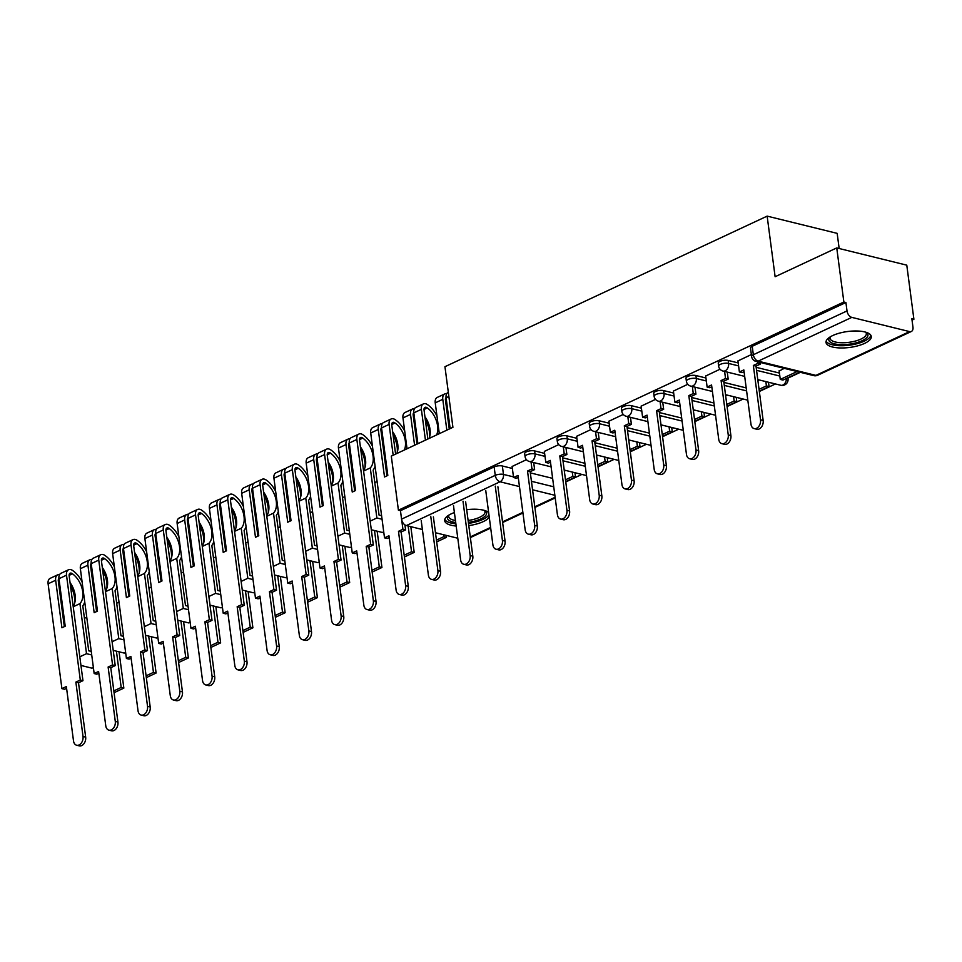 <?xml version="1.0" encoding="UTF-8"?>
<svg xmlns="http://www.w3.org/2000/svg" width="962" height="962" viewBox="0 0 962 962"><rect width="100%" height="100%" fill="white"/><g stroke="black" fill="none" stroke-linecap="round" stroke-linejoin="round"><path stroke-width="1.44" d="M544.624 453.379L534.619 450.913A5.856 2.056 172.5 0 0 526.406 451.839A5.856 2.056 172.5 0 0 524.675 453.607L525.072 456.601A5.856 2.056 -7.5 0 1 526.791 454.834A5.856 2.056 -7.5 0 1 535.016 453.908L545.021 456.373M576.887 438.299L566.883 435.834A5.856 2.056 172.5 0 0 558.657 436.76A5.856 2.056 172.5 0 0 556.938 438.528L557.335 441.522A5.856 2.056 -7.5 0 1 559.054 439.754A5.856 2.056 -7.5 0 1 567.279 438.828L577.284 441.293M609.15 423.22L599.146 420.755A5.856 2.056 172.5 0 0 590.921 421.681A5.856 2.056 172.5 0 0 589.201 423.46L589.598 426.443A5.856 2.056 -7.5 0 1 591.317 424.675A5.856 2.056 -7.5 0 1 599.53 423.749L609.535 426.214M641.413 408.141L631.409 405.675A5.856 2.056 172.5 0 0 623.184 406.613A5.856 2.056 172.5 0 0 621.464 408.381L621.861 411.363A5.856 2.056 -7.5 0 1 623.58 409.596A5.856 2.056 -7.5 0 1 631.793 408.67L641.798 411.135M673.665 393.061L663.66 390.596A5.856 2.056 172.5 0 0 655.447 391.534A5.856 2.056 172.5 0 0 653.727 393.302L654.112 396.284A5.856 2.056 -7.5 0 1 655.843 394.516A5.856 2.056 -7.5 0 1 664.057 393.59L674.061 396.055M705.928 377.982L695.923 375.529A5.856 2.056 172.5 0 0 687.71 376.455A5.856 2.056 172.5 0 0 685.978 378.222L686.375 381.217A5.856 2.056 -7.5 0 1 688.095 379.437A5.856 2.056 -7.5 0 1 696.32 378.511L706.324 380.976M738.191 362.914L728.186 360.449A5.856 2.056 172.5 0 0 719.973 361.375A5.856 2.056 172.5 0 0 718.241 363.143L718.638 366.137A5.856 2.056 -7.5 0 1 720.358 364.357A5.856 2.056 -7.5 0 1 728.583 363.432L738.588 365.897M864.585 343.398A22.835 8.021 172.5 0 0 871.295 336.496A22.835 8.021 172.5 0 0 856.914 330.988A22.835 8.021 172.5 0 0 832.731 335.546A22.835 8.021 172.5 0 0 826.009 342.448A22.835 8.021 172.5 0 0 840.403 347.955A22.835 8.021 172.5 0 0 864.585 343.398M468.783 525.601A22.835 8.021 172.5 0 0 483.237 521.62A22.835 8.021 172.5 0 0 489.249 517.207M488.636 512.505A22.835 8.021 172.5 0 0 466.69 509.692M454.401 512.542A22.835 8.021 172.5 0 0 451.382 513.78A22.835 8.021 172.5 0 0 444.672 520.683A22.835 8.021 172.5 0 0 456.168 526.034M565.776 481.962L581.89 474.422M598.039 466.883L614.141 459.343M630.29 451.803L646.404 444.276M662.553 436.724L678.667 429.196M694.817 421.645L710.93 414.117M727.08 406.565L743.193 399.038M759.343 391.486L775.456 383.958M787.938 378.126L800.348 372.33M912.036 320.118L913.9 319.252L911.856 318.747L912.962 327.176A5.856 3.668 64.9 0 1 911.363 331.469A5.856 3.668 64.9 0 1 909.595 331.601L851.815 317.376L758.14 361.159L815.92 375.384L909.595 331.601M839.165 248.521L837.168 233.357L767.147 216.125L775.119 276.731L836.748 247.919L843.866 302.008L398.412 510.197L391.293 456.12L452.922 427.308L444.949 366.702L767.147 216.125M836.748 247.919L906.781 265.163L913.9 319.252M422.378 529.509L406.361 525.565A5.856 3.668 -115.1 0 1 401.563 519.131L400.457 510.702L494.143 466.919A5.856 2.056 -7.5 0 1 502.356 465.993L512.361 468.458M530.327 472.883L552.633 478.367M457.78 538.227L435.473 532.732M400.457 510.702L398.412 510.197M845.911 302.513L752.224 346.296A5.856 2.056 172.5 0 0 750.504 348.064L751.611 356.493A5.856 2.056 -7.5 0 1 753.342 354.725L847.017 310.93L845.911 302.513L843.866 302.008M847.017 310.93A5.856 3.668 64.9 0 0 851.815 317.376M751.358 354.569L737.926 360.93M784.21 368.35L779.172 371.079M720.033 369.216L705.675 376.01M687.77 384.295L673.412 391.077M655.507 399.374L641.149 406.156M623.244 414.442L608.886 421.236M590.981 429.521L576.623 436.315M558.718 444.6L544.36 451.394M562.59 457.804L584.896 463.287M594.853 442.724L617.159 448.22M627.116 427.645L649.422 433.14M659.379 412.566L681.685 418.061M691.642 397.486L713.936 402.982M723.905 382.407L746.199 387.902M756.156 367.328L779.436 373.064M526.454 459.68L512.097 466.474M759.319 379.99L757.912 380.651M727.056 395.069L725.649 395.719M694.804 410.149L693.386 410.798M662.541 425.216L661.134 425.877M630.278 440.295L628.871 440.957M598.015 455.375L596.608 456.036M565.752 470.454L564.345 471.115M760.509 419.829L763.155 420.478A6.734 4.69 103.8 0 1 756.793 429.244L754.136 428.583A6.734 4.69 -76.2 0 0 760.509 419.829L753.342 365.464L757.791 363.395L760.449 364.045L760.233 362.446M737.926 360.846L739.393 371.993L743.83 369.913L750.985 424.266A6.734 4.69 -76.2 0 0 754.136 428.583M739.393 371.993L742.039 372.643L744.071 371.705M757.587 361.796L757.791 363.395M779.124 370.731L780.278 379.425L782.924 380.086L799.807 372.198M780.278 379.425L797.149 371.536M763.155 420.478L756 366.125L760.449 364.045M756 366.125L753.342 365.464M866.209 332.335A19.769 6.95 -7.5 0 1 867.351 333.345A19.769 6.95 -7.5 0 1 853.33 343.494A19.769 6.95 -7.5 0 1 829.388 341.245A19.769 6.95 -7.5 0 1 829.845 337.121M830.326 336.82A18.302 6.433 172.5 0 0 830.05 338.323A18.302 6.433 172.5 0 0 830.615 339.598A18.302 6.433 172.5 0 0 850.913 342.027A18.302 6.433 172.5 0 0 866.329 333.549A18.302 6.433 172.5 0 0 865.764 332.275A18.302 6.433 172.5 0 0 865.68 332.167M826.142 341.137A22.691 7.973 172.5 0 0 826.574 341.835A22.691 7.973 172.5 0 0 850.48 345.057A22.691 7.973 172.5 0 0 870.838 335.257M484.86 510.569A19.769 6.95 -7.5 0 1 486.002 511.58A19.769 6.95 -7.5 0 1 468.35 522.354M455.711 522.546A19.769 6.95 -7.5 0 1 448.039 519.48A19.769 6.95 -7.5 0 1 448.508 515.355M448.977 515.055A18.302 6.433 172.5 0 0 448.701 516.558A18.302 6.433 172.5 0 0 449.266 517.833A18.302 6.433 172.5 0 0 455.447 520.526M468.109 520.49A18.302 6.433 172.5 0 0 484.992 511.784A18.302 6.433 172.5 0 0 484.415 510.509A18.302 6.433 172.5 0 0 484.331 510.401M444.793 519.372A22.691 7.973 172.5 0 0 445.238 520.069A22.691 7.973 172.5 0 0 455.88 523.797M468.482 523.376A22.691 7.973 172.5 0 0 488.949 514.85M728.246 434.908L730.892 435.558A6.734 4.69 103.8 0 1 724.53 444.324L721.873 443.662A6.734 4.69 -76.2 0 0 728.246 434.908L721.091 380.543L725.528 378.475L728.186 379.124L727.26 372.09M705.663 375.926L707.13 387.073L711.567 384.992L718.734 439.345A6.734 4.69 -76.2 0 0 721.873 443.662M707.13 387.073L709.776 387.722L711.808 386.772M724.602 371.44L725.528 378.475M759.295 391.125L769.071 386.556L768.506 382.251M759.054 389.345L766.413 385.906L769.071 386.556M765.848 381.589L766.413 385.906M730.892 435.558L723.737 381.205L728.186 379.124M723.737 381.205L721.091 380.543M695.983 449.975L698.64 450.637A6.734 4.69 103.8 0 1 692.267 459.403L689.61 458.742A6.734 4.69 -76.2 0 0 695.983 449.975L688.828 395.622L693.265 393.542L695.923 394.204L694.997 387.169M673.4 391.005L674.867 402.152L679.316 400.072L686.471 454.425A6.734 4.69 -76.2 0 0 689.61 458.742M674.867 402.152L677.525 402.801L679.545 401.851M692.351 386.52L693.265 393.542M727.031 406.204L736.808 401.635L736.243 397.33M726.803 404.425L734.15 400.986L736.808 401.635M733.585 396.669L734.15 400.986M698.64 450.637L691.474 396.284L695.923 394.204M691.474 396.284L688.828 395.622M663.72 465.055L666.377 465.716A6.734 4.69 103.8 0 1 660.004 474.47L657.359 473.821A6.734 4.69 -76.2 0 0 663.72 465.055L656.565 410.702L661.014 408.622L663.66 409.283L662.734 402.248M641.137 406.084L642.604 417.231L647.053 415.151L654.208 469.504A6.734 4.69 -76.2 0 0 657.359 473.821M642.604 417.231L645.261 417.881L647.282 416.931M660.088 401.599L661.014 408.622M694.768 421.284L704.545 416.714L703.98 412.409M694.54 419.504L701.899 416.065L704.545 416.714M701.322 411.748L701.899 416.065M666.377 465.716L659.223 411.351L663.66 409.283M659.223 411.351L656.565 410.702M631.457 480.134L634.114 480.796A6.734 4.69 103.8 0 1 627.741 489.55L625.096 488.9A6.734 4.69 -76.2 0 0 631.457 480.134L624.302 425.781L628.751 423.701L631.409 424.362L630.483 417.328M608.874 421.164L610.341 432.311L614.79 430.23L621.945 484.583A6.734 4.69 -76.2 0 0 625.096 488.9M610.341 432.311L612.998 432.96L615.019 432.01M627.825 416.678L628.751 423.701M662.505 436.363L672.294 431.794L671.716 427.477M662.277 434.583L669.636 431.144L672.294 431.794M669.071 426.827L669.636 431.144M634.114 480.796L626.959 426.431L631.409 424.362M626.959 426.431L624.302 425.781M599.194 495.214L601.851 495.875A6.734 4.69 103.8 0 1 595.49 504.629L592.832 503.98A6.734 4.69 -76.2 0 0 599.194 495.214L592.039 440.861L596.488 438.78L599.146 439.43L598.22 432.407M576.611 436.243L578.078 447.378L582.527 445.31L589.682 499.663A6.734 4.69 -76.2 0 0 592.832 503.98M578.078 447.378L580.735 448.039L582.768 447.089M595.562 431.746L596.488 438.78M630.254 451.443L640.031 446.873L639.453 442.556M630.014 449.663L637.373 446.224L640.031 446.873M636.808 441.907L637.373 446.224M601.851 495.875L594.696 441.51L599.146 439.43M594.696 441.51L592.039 440.861M566.931 510.293L569.588 510.942A6.734 4.69 103.8 0 1 563.227 519.708L560.569 519.059A6.734 4.69 -76.2 0 0 566.931 510.293L559.776 455.94L564.225 453.86L566.883 454.509L565.957 447.486M544.348 451.322L545.815 462.457L550.264 460.389L557.419 514.742A6.734 4.69 -76.2 0 0 560.569 519.059M545.815 462.457L548.472 463.119L550.505 462.169M563.299 446.825L564.225 453.86M597.991 466.522L607.768 461.952L607.202 457.635M597.751 464.73L605.11 461.291L607.768 461.952M604.545 456.986L605.11 461.291M569.588 510.942L562.433 456.589L566.883 454.509M562.433 456.589L559.776 455.94M534.68 525.372L537.325 526.022A6.734 4.69 103.8 0 1 530.964 534.788L528.306 534.138A6.734 4.69 -76.2 0 0 534.68 525.372L527.513 471.019L531.962 468.939L534.619 469.588L533.694 462.566M512.097 466.402L513.564 477.537L518.001 475.456L525.168 529.822A6.734 4.69 -76.2 0 0 528.306 534.138M513.564 477.537L516.209 478.198L518.241 477.248M531.036 461.904L531.962 468.939M565.728 481.601L575.504 477.032L574.939 472.715M565.488 479.81L572.847 476.37L575.504 477.032M572.282 472.065L572.847 476.37M537.325 526.022L530.17 471.669L534.619 469.588M530.17 471.669L527.513 471.019M502.417 540.452L505.062 541.101A6.734 4.69 103.8 0 1 498.701 549.867L496.043 549.218A6.734 4.69 -76.2 0 0 502.417 540.452L495.262 486.099M485.75 490.536L492.905 544.901A6.734 4.69 -76.2 0 0 496.043 549.218M505.062 541.101L497.907 486.748M446.32 406.698A18.446 11.556 -115.1 0 1 447.498 408.477M470.153 555.531L472.811 556.18A6.734 4.69 103.8 0 1 466.438 564.947L463.78 564.285A6.734 4.69 -76.2 0 0 470.153 555.531L462.999 501.166M453.487 505.615L460.642 559.968A6.734 4.69 -76.2 0 0 463.78 564.285M446.717 393.674A7.395 4.63 64.9 0 0 444.805 393.903A7.395 4.63 64.9 0 0 442.785 399.326L446.837 430.158M444.805 393.903L437.265 397.426A7.395 4.63 64.9 0 0 435.233 402.862L439.297 433.682M450.156 428.607L446.091 397.787A7.395 4.63 -115.1 0 1 448.112 392.352L448.304 392.268M449.266 429.028L445.442 399.988A3.583 2.249 -115.1 0 1 446.067 397.583M472.811 556.18L465.656 501.827M414.057 421.777A18.446 11.556 -115.1 0 1 415.235 423.545M429.509 437.313A22.258 13.937 64.9 0 0 429.377 431.601A22.258 13.937 64.9 0 0 425.288 419.552M427.862 439.033L424.038 409.98A3.583 2.249 -115.1 0 1 425.012 407.347A3.583 2.249 -115.1 0 1 427.044 407.732L427.332 407.936A18.446 11.556 -115.1 0 1 437.578 425.877A18.446 11.556 -115.1 0 1 436.64 434.92M429.088 438.456A18.446 11.556 64.9 0 0 430.038 429.413A18.446 11.556 64.9 0 0 424.915 416.702M437.89 570.61L440.548 571.26A6.734 4.69 103.8 0 1 434.175 580.026L431.529 579.365A6.734 4.69 -76.2 0 0 437.89 570.61L430.735 516.245M421.224 520.695L428.379 575.048A6.734 4.69 -76.2 0 0 431.529 579.365M414.454 408.742A7.395 4.63 64.9 0 0 412.542 408.982A7.395 4.63 64.9 0 0 410.521 414.406L414.586 445.238M412.542 408.982L405.002 412.506A7.395 4.63 64.9 0 0 402.97 417.929L407.034 448.761M436.964 416.029A22.258 13.937 64.9 0 0 427.874 404.894L427.585 404.677A7.395 4.63 64.9 0 0 423.4 403.908A7.395 4.63 64.9 0 0 421.38 409.331L425.432 440.163M447.607 416.486A22.258 13.937 -115.1 0 1 448.376 416.089L448.496 416.029M449.615 424.531A22.258 13.937 64.9 0 0 449.819 428.763M417.893 443.686L413.828 412.854A7.395 4.63 -115.1 0 1 415.861 407.431L423.4 403.908M417.003 444.107L413.179 415.055A3.583 2.249 -115.1 0 1 413.804 412.662M440.548 571.26L433.393 516.907M381.794 436.856A18.446 11.556 -115.1 0 1 382.972 438.624M397.258 452.393A22.258 13.937 64.9 0 0 397.114 446.681A22.258 13.937 64.9 0 0 393.037 434.632M395.598 454.112L391.774 425.06A3.583 2.249 -115.1 0 1 392.749 422.426A3.583 2.249 -115.1 0 1 394.781 422.811L395.069 423.015A18.446 11.556 -115.1 0 1 405.327 440.957A18.446 11.556 -115.1 0 1 404.377 450M396.825 453.535A18.446 11.556 64.9 0 0 397.775 444.48A18.446 11.556 64.9 0 0 392.652 431.782M405.627 585.69L408.285 586.339A6.734 4.69 103.8 0 1 401.924 595.105L399.266 594.444A6.734 4.69 -76.2 0 0 405.627 585.69L398.472 531.325L402.922 529.244L405.579 529.906L404.918 524.891M382.191 423.821A7.395 4.63 64.9 0 0 380.291 424.062L372.739 427.585A7.395 4.63 64.9 0 0 370.707 433.008L384.511 537.854L388.961 535.774L396.116 590.127A6.734 4.69 -76.2 0 0 399.266 594.444M384.511 537.854L387.169 538.504L389.201 537.554M380.291 424.062A7.395 4.63 64.9 0 0 378.258 429.485L384.511 476.984L387.818 475.432L381.565 427.934A7.395 4.63 -115.1 0 1 383.597 422.51L391.137 418.987A7.395 4.63 64.9 0 0 389.117 424.41L393.181 455.242M404.713 431.108A22.258 13.937 64.9 0 0 395.61 419.973L395.322 419.757A7.395 4.63 64.9 0 0 391.137 418.987M415.343 431.565A22.258 13.937 -115.1 0 1 416.125 431.156L416.233 431.108M417.352 439.61A22.258 13.937 64.9 0 0 417.556 443.843M429.461 432.227A3.583 2.249 -115.1 0 1 430.182 433.742M401.659 519.696L402.922 529.244M429.966 428.944A7.395 4.63 64.9 0 0 428.643 427.849M436.676 541.907L446.464 537.337L446.2 535.377M436.447 540.127L443.807 536.688L446.464 537.337M443.542 534.728L443.807 536.688M384.98 461.063L385.87 460.642M385.69 459.223A18.446 11.556 -115.1 0 1 384.908 460.509M386.928 475.853L380.916 430.134A3.583 2.249 -115.1 0 1 381.541 427.741M408.285 586.339L401.13 531.986L405.579 529.906M401.13 531.986L398.472 531.325M349.543 451.936A18.446 11.556 -115.1 0 1 350.721 453.703M364.995 467.472A22.258 13.937 64.9 0 0 364.863 461.76A22.258 13.937 64.9 0 0 360.774 449.711M349.927 438.9A7.395 4.63 64.9 0 0 348.028 439.129L340.476 442.664A7.395 4.63 64.9 0 0 338.456 448.088L352.248 552.934L356.698 550.853L363.852 605.206A6.734 4.69 -76.2 0 0 367.003 609.523A6.734 4.69 -76.2 0 0 373.364 600.757L376.022 601.418L368.867 547.053L373.316 544.985L359.511 440.139A3.583 2.249 -115.1 0 1 360.497 437.506A3.583 2.249 -115.1 0 1 362.518 437.89L362.806 438.095A18.446 11.556 -115.1 0 1 373.064 456.036A18.446 11.556 -115.1 0 1 370.286 467.929L376.876 517.977L382.07 519.264M363.504 470.514A18.446 11.556 64.9 0 0 365.512 459.559A18.446 11.556 64.9 0 0 360.389 446.861M381.601 515.728L379.064 515.103L373.136 470.117A22.258 13.937 64.9 0 0 375.084 466.233M376.022 601.418A6.734 4.69 103.8 0 1 369.661 610.173L367.003 609.523M352.248 552.934L354.906 553.583L356.938 552.633M348.028 439.129A7.395 4.63 64.9 0 0 345.995 444.564L352.248 492.051L355.555 490.512L349.302 443.013A7.395 4.63 -115.1 0 1 351.334 437.59L358.886 434.054A7.395 4.63 64.9 0 0 356.854 439.49L370.659 544.324L373.316 544.985M372.45 446.188A22.258 13.937 64.9 0 0 363.347 435.052L363.059 434.836A7.395 4.63 64.9 0 0 358.886 434.054M383.092 446.645A22.258 13.937 -115.1 0 1 383.862 446.236L383.97 446.188M385.089 454.677A22.258 13.937 64.9 0 0 385.413 459.728M397.198 447.306A3.583 2.249 -115.1 0 1 397.919 448.821M363.576 471.055L370.286 467.929M373.364 600.757L366.209 546.404L370.659 544.324M374.783 482.611L377.104 481.529M374.915 466.738A22.258 13.937 64.9 0 0 375.408 468.674M397.715 444.023A7.395 4.63 64.9 0 0 396.38 442.929M404.425 556.986L414.201 552.416L410.81 526.659M404.184 555.206L411.544 551.767L414.201 552.416M408.153 526.01L411.544 551.767M371.308 529.749L382.359 532.467L383.718 531.83M370.166 521.115L376.876 517.977M352.729 476.13L353.619 475.721M353.427 474.29A18.446 11.556 -115.1 0 1 352.657 475.589M354.665 490.921L348.653 445.214A3.583 2.249 -115.1 0 1 349.278 442.821M368.867 547.053L366.209 546.404M317.28 467.015A18.446 11.556 -115.1 0 1 318.458 468.783M332.732 482.551A22.258 13.937 64.9 0 0 332.599 476.839A22.258 13.937 64.9 0 0 328.511 464.79M317.676 453.98A7.395 4.63 64.9 0 0 315.764 454.208L308.213 457.744A7.395 4.63 64.9 0 0 306.193 463.167L319.997 568.013L324.435 565.933L331.589 620.286A6.734 4.69 -76.2 0 0 334.74 624.603A6.734 4.69 -76.2 0 0 341.113 615.836L343.759 616.498L336.604 562.133L341.053 560.064L327.248 455.218A3.583 2.249 -115.1 0 1 328.234 452.585A3.583 2.249 -115.1 0 1 330.255 452.958L330.555 453.174A18.446 11.556 -115.1 0 1 340.801 471.115A18.446 11.556 -115.1 0 1 338.023 483.008L344.612 533.056L349.807 534.343M331.253 485.594A18.446 11.556 64.9 0 0 333.249 474.639A18.446 11.556 64.9 0 0 328.138 461.94M349.338 530.808L346.801 530.182L340.873 485.197A22.258 13.937 64.9 0 0 342.821 481.313M343.759 616.498A6.734 4.69 103.8 0 1 337.397 625.252L334.74 624.603M319.997 568.013L322.643 568.662L324.675 567.712M315.764 454.208A7.395 4.63 64.9 0 0 313.732 459.644L319.985 507.13L323.304 505.591L317.051 458.092A7.395 4.63 -115.1 0 1 319.071 452.669L326.623 449.134A7.395 4.63 64.9 0 0 324.591 454.569L338.396 559.403L341.053 560.064M340.187 461.267A22.258 13.937 64.9 0 0 331.084 450.12L330.796 449.915A7.395 4.63 64.9 0 0 326.623 449.134M350.829 461.724A22.258 13.937 -115.1 0 1 351.599 461.315L351.707 461.267M352.826 469.757A22.258 13.937 64.9 0 0 353.15 474.807M364.935 462.385A3.583 2.249 -115.1 0 1 365.656 463.9M331.325 486.135L338.023 483.008M341.113 615.836L333.946 561.483L338.396 559.403M342.52 497.691L344.841 496.596M342.652 481.818A22.258 13.937 64.9 0 0 343.145 483.754M365.452 459.102A7.395 4.63 64.9 0 0 364.117 458.008M372.162 572.065L381.938 567.496L377.152 531.192M371.921 570.286L379.281 566.846L381.938 567.496M374.507 530.531L379.281 566.846M339.045 544.829L350.096 547.546L351.455 546.909M337.915 536.195L344.612 533.056M320.466 491.209L321.356 490.8M321.164 489.369A18.446 11.556 -115.1 0 1 320.394 490.668M322.414 506L316.39 460.293A3.583 2.249 -115.1 0 1 317.027 457.9M336.604 562.133L333.946 561.483M285.017 482.094A18.446 11.556 -115.1 0 1 286.195 483.862M300.469 497.631A22.258 13.937 64.9 0 0 300.336 491.919A22.258 13.937 64.9 0 0 296.248 479.87M285.413 469.059A7.395 4.63 64.9 0 0 283.501 469.288L275.95 472.823A7.395 4.63 64.9 0 0 273.93 478.246L287.734 583.08L292.171 581.012L299.338 635.365A6.734 4.69 -76.2 0 0 302.477 639.682A6.734 4.69 -76.2 0 0 308.85 630.916L311.496 631.577L304.341 577.212L308.79 575.132L294.985 470.298A3.583 2.249 -115.1 0 1 295.971 467.664A3.583 2.249 -115.1 0 1 297.992 468.037L298.292 468.253A18.446 11.556 -115.1 0 1 308.537 486.195A18.446 11.556 -115.1 0 1 305.76 498.088L312.349 548.136L317.544 549.422M298.99 500.673A18.446 11.556 64.9 0 0 300.986 489.718A18.446 11.556 64.9 0 0 295.875 477.02M317.075 545.887L314.538 545.262L308.61 500.276A22.258 13.937 64.9 0 0 310.558 496.392M311.496 631.577A6.734 4.69 103.8 0 1 305.134 640.331L302.477 639.682M287.734 583.08L290.38 583.742L292.412 582.792M283.501 469.288A7.395 4.63 64.9 0 0 281.481 474.723L287.734 522.21L291.041 520.67L284.788 473.172A7.395 4.63 -115.1 0 1 286.808 467.748L294.36 464.213A7.395 4.63 64.9 0 0 292.34 469.648L306.132 574.482L308.79 575.132M307.924 476.346A22.258 13.937 64.9 0 0 298.833 465.199L298.533 464.995A7.395 4.63 64.9 0 0 294.36 464.213M318.566 476.803A22.258 13.937 -115.1 0 1 319.336 476.394L319.444 476.346M320.562 484.836A22.258 13.937 64.9 0 0 320.887 489.886M332.672 477.453A3.583 2.249 -115.1 0 1 333.393 478.98M299.062 501.214L305.76 498.088M308.85 630.916L301.695 576.563L306.132 574.482M310.257 512.758L312.578 511.676M310.389 496.897A22.258 13.937 64.9 0 0 310.882 498.833M333.189 474.182A7.395 4.63 64.9 0 0 331.854 473.076M339.899 587.145L349.675 582.575L344.901 546.26M339.658 585.365L347.017 581.926L349.675 582.575M342.244 545.61L347.017 581.926M306.782 559.908L317.833 562.626L319.204 561.988M305.651 551.274L312.349 548.136M288.203 506.289L289.093 505.88M288.901 504.449A18.446 11.556 -115.1 0 1 288.131 505.747M290.151 521.079L284.127 475.372A3.583 2.249 -115.1 0 1 284.764 472.967M304.341 577.212L301.695 576.563M252.753 497.174A18.446 11.556 -115.1 0 1 253.932 498.941M268.206 512.71A22.258 13.937 64.9 0 0 268.073 506.998A22.258 13.937 64.9 0 0 263.985 494.949M253.15 484.139A7.395 4.63 64.9 0 0 251.238 484.367L243.687 487.89A7.395 4.63 64.9 0 0 241.666 493.326L255.471 598.16L259.92 596.091L267.075 650.444A6.734 4.69 -76.2 0 0 270.214 654.761A6.734 4.69 -76.2 0 0 276.587 645.995L279.245 646.644L272.078 592.291L276.527 590.211L262.722 485.377A3.583 2.249 -115.1 0 1 263.708 482.744A3.583 2.249 -115.1 0 1 265.74 483.116L266.029 483.333A18.446 11.556 -115.1 0 1 276.274 501.274A18.446 11.556 -115.1 0 1 273.497 513.167L280.086 563.215L285.281 564.502M266.727 515.74A18.446 11.556 64.9 0 0 268.735 504.797A18.446 11.556 64.9 0 0 263.612 492.099M284.824 560.966L282.275 560.341L276.359 515.355A22.258 13.937 64.9 0 0 278.307 511.471M279.245 646.644A6.734 4.69 103.8 0 1 272.871 655.411L270.214 654.761M255.471 598.16L258.129 598.821L260.149 597.871M251.238 484.367A7.395 4.63 64.9 0 0 249.218 489.802L255.471 537.289L258.778 535.75L252.525 488.251A7.395 4.63 -115.1 0 1 254.545 482.816L262.097 479.292A7.395 4.63 64.9 0 0 260.077 484.728L273.869 589.562L276.527 590.211M275.661 491.414A22.258 13.937 64.9 0 0 266.57 480.278L266.27 480.074A7.395 4.63 64.9 0 0 262.097 479.292M286.303 491.883A22.258 13.937 -115.1 0 1 287.073 491.474L287.193 491.426M288.311 499.915A22.258 13.937 64.9 0 0 288.624 504.966M300.409 492.532A3.583 2.249 -115.1 0 1 301.13 494.047M266.799 516.293L273.497 513.167M276.587 645.995L269.432 591.642L273.869 589.562M277.994 527.837L280.315 526.755M278.126 511.964A22.258 13.937 64.9 0 0 278.619 513.912M300.926 489.261A7.395 4.63 64.9 0 0 299.603 488.155M307.636 602.224L317.412 597.655L312.638 561.339M307.407 600.432L314.754 596.993L317.412 597.655M309.98 560.69L314.754 596.993M274.519 574.975L285.57 577.705L286.941 577.056M273.388 566.353L280.086 563.215M255.94 521.368L256.83 520.959M256.638 519.528A18.446 11.556 -115.1 0 1 255.868 520.815M257.888 536.159L251.876 490.452A3.583 2.249 -115.1 0 1 252.501 488.047M272.078 592.291L269.432 591.642M220.49 512.241A18.446 11.556 -115.1 0 1 221.669 514.021M235.943 527.777A22.258 13.937 64.9 0 0 235.81 522.077A22.258 13.937 64.9 0 0 231.722 510.028M220.887 499.218A7.395 4.63 64.9 0 0 218.975 499.446L211.436 502.97A7.395 4.63 64.9 0 0 209.403 508.405L223.208 613.239L227.657 611.159L234.812 665.524A6.734 4.69 -76.2 0 0 237.963 669.841A6.734 4.69 -76.2 0 0 244.324 661.074L246.981 661.724L239.827 607.371L244.264 605.29L230.471 500.456A3.583 2.249 -115.1 0 1 231.445 497.823A3.583 2.249 -115.1 0 1 233.477 498.196L233.766 498.412A18.446 11.556 -115.1 0 1 244.011 516.341A18.446 11.556 -115.1 0 1 241.234 528.246L247.823 578.294L253.018 579.569M234.463 530.82A18.446 11.556 64.9 0 0 236.472 519.877A18.446 11.556 64.9 0 0 231.349 507.178M252.561 576.046L250.012 575.42L244.095 530.435A22.258 13.937 64.9 0 0 246.044 526.539M246.981 661.724A6.734 4.69 103.8 0 1 240.608 670.49L237.963 669.841M223.208 613.239L225.866 613.9L227.886 612.95M218.975 499.446A7.395 4.63 64.9 0 0 216.955 504.87L223.208 552.368L226.515 550.817L220.262 503.33A7.395 4.63 -115.1 0 1 222.294 497.895L229.834 494.372A7.395 4.63 64.9 0 0 227.814 499.795L241.618 604.641L244.264 605.29M243.398 506.493A22.258 13.937 64.9 0 0 234.307 495.358L234.019 495.153A7.395 4.63 64.9 0 0 229.834 494.372M254.04 506.962A22.258 13.937 -115.1 0 1 254.81 506.553L254.93 506.493M256.048 514.995A22.258 13.937 64.9 0 0 256.361 520.045M268.145 507.611A3.583 2.249 -115.1 0 1 268.879 509.126M234.536 531.373L241.234 528.246M244.324 661.074L237.169 606.721L241.618 604.641M245.731 542.917L248.052 541.834M245.875 527.044A22.258 13.937 64.9 0 0 246.368 528.992M268.663 504.341A7.395 4.63 64.9 0 0 267.34 503.234M275.373 617.303L285.149 612.734L280.375 576.418M275.144 615.512L282.503 612.072L285.149 612.734M277.717 575.769L282.503 612.072M242.268 590.055L253.307 592.772L254.677 592.135M241.125 581.421L247.823 578.294M223.677 536.447L224.567 536.026M224.386 534.607A18.446 11.556 -115.1 0 1 223.605 535.894M225.625 551.238L219.613 505.531A3.583 2.249 -115.1 0 1 220.238 503.126M239.827 607.371L237.169 606.721M188.227 527.32A18.446 11.556 -115.1 0 1 189.406 529.1M203.691 542.857A22.258 13.937 64.9 0 0 203.547 537.157A22.258 13.937 64.9 0 0 199.459 525.096M188.624 514.297A7.395 4.63 64.9 0 0 186.712 514.526L179.172 518.049A7.395 4.63 64.9 0 0 177.14 523.484L190.945 628.318L195.394 626.238L202.549 680.603A6.734 4.69 -76.2 0 0 205.7 684.92A6.734 4.69 -76.2 0 0 212.061 676.154L214.718 676.803L207.564 622.45L212.013 620.37L198.208 515.536A3.583 2.249 -115.1 0 1 199.182 512.902A3.583 2.249 -115.1 0 1 201.214 513.275L201.503 513.48A18.446 11.556 -115.1 0 1 211.76 531.421A18.446 11.556 -115.1 0 1 208.97 543.314L215.56 593.374L220.767 594.648M202.2 545.899A18.446 11.556 64.9 0 0 204.209 534.956A18.446 11.556 64.9 0 0 199.086 522.246M220.298 591.113L217.749 590.488L211.832 545.502A22.258 13.937 64.9 0 0 213.78 541.618M214.718 676.803A6.734 4.69 103.8 0 1 208.345 685.569L205.7 684.92M190.945 628.318L193.602 628.968L195.623 628.03M186.712 514.526A7.395 4.63 64.9 0 0 184.692 519.949L190.945 567.448L194.252 565.896L187.999 518.41A7.395 4.63 -115.1 0 1 190.031 512.974L197.571 509.451A7.395 4.63 64.9 0 0 195.551 514.874L209.355 619.72L212.013 620.37M211.135 521.572A22.258 13.937 64.9 0 0 202.044 510.437L201.755 510.233A7.395 4.63 64.9 0 0 197.571 509.451M221.777 522.041A22.258 13.937 -115.1 0 1 222.547 521.632L222.667 521.572M223.785 530.074A22.258 13.937 64.9 0 0 224.098 535.125M235.882 522.691A3.583 2.249 -115.1 0 1 236.616 524.206M202.273 546.452L208.97 543.314M212.061 676.154L204.906 621.801L209.355 619.72M213.48 557.996L215.789 556.914M213.612 542.123A22.258 13.937 64.9 0 0 214.105 544.059M236.399 519.42A7.395 4.63 64.9 0 0 235.077 518.314M243.109 632.383L252.898 627.813L248.112 591.498M242.881 630.591L250.24 627.152L252.898 627.813M245.454 590.848L250.24 627.152M210.005 605.134L221.044 607.852L222.414 607.214M208.862 596.5L215.56 593.374M191.414 551.527L192.304 551.106M192.123 549.687A18.446 11.556 -115.1 0 1 191.342 550.973M193.362 566.317L187.35 520.61A3.583 2.249 -115.1 0 1 187.975 518.205M207.564 622.45L204.906 621.801M155.976 542.4A18.446 11.556 -115.1 0 1 157.143 544.179M171.428 557.936A22.258 13.937 64.9 0 0 171.296 552.236A22.258 13.937 64.9 0 0 167.208 540.175M156.361 529.377A7.395 4.63 64.9 0 0 154.461 529.605L146.909 533.128A7.395 4.63 64.9 0 0 144.889 538.564L158.682 643.398L163.131 641.317L170.286 695.67A6.734 4.69 -76.2 0 0 173.437 699.987A6.734 4.69 -76.2 0 0 179.798 691.233L182.455 691.882L175.3 637.529L179.75 635.449L165.945 530.615A3.583 2.249 -115.1 0 1 166.931 527.982A3.583 2.249 -115.1 0 1 168.951 528.354L169.24 528.559A18.446 11.556 -115.1 0 1 179.497 546.5A18.446 11.556 -115.1 0 1 176.719 558.393L183.309 608.453L188.504 609.728M169.937 560.978A18.446 11.556 64.9 0 0 171.945 550.036A18.446 11.556 64.9 0 0 166.823 537.325M188.035 606.192L185.498 605.567L179.569 560.581A22.258 13.937 64.9 0 0 181.517 556.697M182.455 691.882A6.734 4.69 103.8 0 1 176.094 700.649L173.437 699.987M158.682 643.398L161.339 644.047L163.372 643.109M154.461 529.605A7.395 4.63 64.9 0 0 152.429 535.028L158.682 582.527L161.989 580.976L155.736 533.489A7.395 4.63 -115.1 0 1 157.768 528.054L165.32 524.53A7.395 4.63 64.9 0 0 163.287 529.954L177.092 634.8L179.75 635.449M178.884 536.652A22.258 13.937 64.9 0 0 169.781 525.517L169.492 525.3A7.395 4.63 64.9 0 0 165.32 524.53M189.526 537.121A22.258 13.937 -115.1 0 1 190.296 536.712L190.404 536.652M191.522 545.153A22.258 13.937 64.9 0 0 191.847 550.204M203.631 537.77A3.583 2.249 -115.1 0 1 204.353 539.285M170.009 561.531L176.719 558.393M179.798 691.233L172.643 636.868L177.092 634.8M181.217 573.075L183.526 571.993M181.349 557.202A22.258 13.937 64.9 0 0 181.842 559.138M204.136 534.487A7.395 4.63 64.9 0 0 202.814 533.393M210.858 647.462L220.635 642.881L215.849 606.577M210.618 645.67L217.977 642.231L220.635 642.881M213.191 605.928L217.977 642.231M177.742 620.213L188.78 622.931L190.151 622.294M176.599 611.579L183.309 608.453M159.151 566.606L160.041 566.185M159.86 564.766A18.446 11.556 -115.1 0 1 159.079 566.053M161.099 581.397L155.086 535.69A3.583 2.249 -115.1 0 1 155.712 533.285M175.3 637.529L172.643 636.868M123.713 557.479A18.446 11.556 -115.1 0 1 124.892 559.247M139.165 573.015A22.258 13.937 64.9 0 0 139.033 567.303A22.258 13.937 64.9 0 0 134.945 555.254M124.098 544.456A7.395 4.63 64.9 0 0 122.198 544.684L114.646 548.208A7.395 4.63 64.9 0 0 112.626 553.631L126.419 658.477L130.868 656.397L138.023 710.75A6.734 4.69 -76.2 0 0 141.173 715.067A6.734 4.69 -76.2 0 0 147.535 706.312L150.192 706.962L143.037 652.609L147.487 650.528L133.682 545.682A3.583 2.249 -115.1 0 1 134.668 543.049A3.583 2.249 -115.1 0 1 136.688 543.434L136.989 543.638A18.446 11.556 -115.1 0 1 147.234 561.58A18.446 11.556 -115.1 0 1 144.456 573.472L151.046 623.532L156.241 624.807M137.686 576.058A18.446 11.556 64.9 0 0 139.682 565.115A18.446 11.556 64.9 0 0 134.572 552.404M155.772 621.272L153.235 620.646L147.306 575.661A22.258 13.937 64.9 0 0 149.254 571.777M150.192 706.962A6.734 4.69 103.8 0 1 143.831 715.728L141.173 715.067M126.419 658.477L129.076 659.126L131.109 658.188M122.198 544.684A7.395 4.63 64.9 0 0 120.166 550.108L126.419 597.606L129.738 596.055L123.485 548.556A7.395 4.63 -115.1 0 1 125.505 543.133L133.057 539.61A7.395 4.63 64.9 0 0 131.024 545.033L144.829 649.879L147.487 650.528M146.621 551.731A22.258 13.937 64.9 0 0 137.518 540.596L137.229 540.379A7.395 4.63 64.9 0 0 133.057 539.61M157.263 552.188A22.258 13.937 -115.1 0 1 158.033 551.791L158.141 551.731M159.259 560.233A22.258 13.937 64.9 0 0 159.584 565.283M171.368 552.849A3.583 2.249 -115.1 0 1 172.09 554.365M137.758 576.611L144.456 573.472M147.535 706.312L140.38 651.947L144.829 649.879M148.954 588.155L151.274 587.073M149.086 572.282A22.258 13.937 64.9 0 0 149.579 574.218M171.885 549.567A7.395 4.63 64.9 0 0 170.551 548.472M178.595 662.529L188.372 657.96L183.586 621.656M178.355 660.75L185.714 657.311L188.372 657.96M180.94 621.007L185.714 657.311M145.478 635.293L156.529 638.01L157.888 637.373M144.348 626.659L151.046 623.532M126.9 581.685L127.79 581.264M127.597 579.845A18.446 11.556 -115.1 0 1 126.828 581.132M128.848 596.476L122.823 550.757A3.583 2.249 -115.1 0 1 123.461 548.364M143.037 652.609L140.38 651.947M91.45 572.558A18.446 11.556 -115.1 0 1 92.629 574.326M106.902 588.095A22.258 13.937 64.9 0 0 106.77 582.383A22.258 13.937 64.9 0 0 102.681 570.334M91.847 559.523A7.395 4.63 64.9 0 0 89.935 559.764L82.383 563.287A7.395 4.63 64.9 0 0 80.363 568.71L94.168 673.556L98.605 671.476L105.772 725.829A6.734 4.69 -76.2 0 0 108.91 730.146A6.734 4.69 -76.2 0 0 115.284 721.392L117.929 722.041L110.774 667.688L115.224 665.608L101.419 560.762A3.583 2.249 -115.1 0 1 102.405 558.128A3.583 2.249 -115.1 0 1 104.425 558.513L104.726 558.718A18.446 11.556 -115.1 0 1 114.971 576.659A18.446 11.556 -115.1 0 1 112.193 588.552L118.783 638.612L123.978 639.886M105.423 591.137A18.446 11.556 64.9 0 0 107.419 580.182A18.446 11.556 64.9 0 0 102.309 567.484M123.509 636.351L120.971 635.726L115.043 590.74A22.258 13.937 64.9 0 0 116.991 586.856M117.929 722.041A6.734 4.69 103.8 0 1 111.568 730.807L108.91 730.146M94.168 673.556L96.813 674.206L98.846 673.256M89.935 559.764A7.395 4.63 64.9 0 0 87.915 565.187L94.168 612.686L97.475 611.135L91.222 563.636A7.395 4.63 -115.1 0 1 93.242 558.213L100.794 554.689A7.395 4.63 64.9 0 0 98.761 560.112L112.566 664.946L115.224 665.608M114.358 566.81A22.258 13.937 64.9 0 0 105.267 555.675L104.966 555.459A7.395 4.63 64.9 0 0 100.794 554.689M125 567.267A22.258 13.937 -115.1 0 1 125.769 566.858L125.878 566.81M126.996 575.312A22.258 13.937 64.9 0 0 127.321 580.363M139.105 567.929A3.583 2.249 -115.1 0 1 139.827 569.444M105.495 591.69L112.193 588.552M115.284 721.392L108.117 667.027L112.566 664.946M116.691 603.234L119.011 602.152M116.823 587.361A22.258 13.937 64.9 0 0 117.316 589.297M139.622 564.646A7.395 4.63 64.9 0 0 138.287 563.552M146.332 677.609L156.109 673.039L151.323 636.736M146.092 675.829L153.451 672.39L156.109 673.039M148.677 636.074L153.451 672.39M113.215 650.372L124.266 653.09L125.637 652.452M112.085 641.738L118.783 638.612M94.637 596.765L95.527 596.344M95.334 594.925A18.446 11.556 -115.1 0 1 94.565 596.212M96.585 611.555L90.56 565.836A3.583 2.249 -115.1 0 1 91.198 563.443M110.774 667.688L108.117 667.027M59.187 587.638A18.446 11.556 -115.1 0 1 60.365 589.405M74.639 603.174A22.258 13.937 64.9 0 0 74.507 597.462A22.258 13.937 64.9 0 0 70.418 585.413M59.584 574.603A7.395 4.63 64.9 0 0 57.672 574.831L50.12 578.366A7.395 4.63 64.9 0 0 48.1 583.79L61.905 688.636L66.354 686.555L73.509 740.908A6.734 4.69 -76.2 0 0 76.647 745.225A6.734 4.69 -76.2 0 0 83.021 736.459L85.666 737.12L78.511 682.767L82.96 680.687L69.156 575.841A3.583 2.249 -115.1 0 1 70.142 573.208A3.583 2.249 -115.1 0 1 72.174 573.592L72.463 573.797A18.446 11.556 -115.1 0 1 82.708 591.738A18.446 11.556 -115.1 0 1 79.93 603.631L86.52 653.679L91.715 654.966M73.16 606.216A18.446 11.556 64.9 0 0 75.156 595.262A18.446 11.556 64.9 0 0 70.046 582.563M91.246 651.43L88.708 650.805L82.792 605.819A22.258 13.937 64.9 0 0 84.74 601.935M85.666 737.12A6.734 4.69 103.8 0 1 79.305 745.875L76.647 745.225M61.905 688.636L64.562 689.285L66.582 688.335M57.672 574.831A7.395 4.63 64.9 0 0 55.652 580.266L61.905 627.753L65.212 626.214L58.959 578.715A7.395 4.63 -115.1 0 1 60.979 573.292L68.53 569.757A7.395 4.63 64.9 0 0 66.51 575.192L80.303 680.026L82.96 680.687M82.095 581.89A22.258 13.937 64.9 0 0 73.004 570.755L72.703 570.538A7.395 4.63 64.9 0 0 68.53 569.757M92.737 582.347A22.258 13.937 -115.1 0 1 93.506 581.938L93.627 581.89M94.745 590.379A22.258 13.937 64.9 0 0 95.058 595.43M106.842 583.008A3.583 2.249 -115.1 0 1 107.564 584.523M73.232 606.757L79.93 603.631M83.021 736.459L75.866 682.106L80.303 680.026M84.428 618.313L86.748 617.231M84.56 602.44A22.258 13.937 64.9 0 0 85.053 604.376M107.359 579.725A7.395 4.63 64.9 0 0 106.036 578.631M114.069 692.688L123.845 688.119L119.072 651.815M113.829 690.908L121.188 687.469L123.845 688.119M116.414 651.154L121.188 687.469M80.952 665.451L92.003 668.169L93.374 667.532M79.822 656.818L86.52 653.679M62.374 611.832L63.264 611.423M63.071 610.004A18.446 11.556 -115.1 0 1 62.302 611.291M64.322 626.623L58.297 580.916A3.583 2.249 -115.1 0 1 58.935 578.523M78.511 682.767L75.866 682.106M534.619 450.913L535.016 453.908A5.856 4.076 103.8 0 1 531.589 461.267A5.856 4.076 -76.2 0 1 529.473 461.519L551.118 466.847M566.883 435.834L567.279 438.828A5.856 4.076 103.8 0 1 563.852 446.2A5.856 4.076 -76.2 0 1 561.736 446.44L583.381 451.779M599.146 420.755L599.53 423.749A5.856 4.076 103.8 0 1 596.115 431.12A5.856 4.076 -76.2 0 1 593.999 431.373L615.644 436.7M631.409 405.675L631.793 408.67A5.856 4.076 103.8 0 1 628.378 416.041A5.856 4.076 -76.2 0 1 626.262 416.293L647.907 421.621M663.66 390.596L664.057 393.59A5.856 4.076 103.8 0 1 660.641 400.962A5.856 4.076 -76.2 0 1 658.525 401.214L680.158 406.541M695.923 375.529L696.32 378.511A5.856 4.076 103.8 0 1 692.905 385.882A5.856 4.076 -76.2 0 1 690.788 386.135L712.421 391.462M728.186 360.449L728.583 363.432A5.856 4.076 103.8 0 1 725.156 370.803A5.856 4.076 -76.2 0 1 723.039 371.055L744.684 376.382M502.356 465.993L503.463 474.422L513.467 476.875M517.111 477.777L518.35 478.078M531.445 481.301L553.739 486.796M554.858 495.286L532.563 489.79M519.468 486.568L500.048 481.782L406.361 525.565M470.274 536.928L490.596 527.429M502.537 521.861L522.859 512.349M534.8 506.782L555.122 497.282M562.986 460.786L585.293 466.281M595.25 445.719L617.556 451.202M627.513 430.639L649.807 436.123M659.776 415.56L682.07 421.043M692.027 400.481L714.333 405.976M724.29 385.401L746.596 390.897M756.553 370.322L779.833 376.058M787.337 378.018A5.856 2.056 -7.5 0 1 788.034 378.836L787.89 377.765M788.034 378.836A5.856 5.856 0 0 1 780.831 385.281A5.856 4.076 -76.2 0 0 782.936 385.028A5.856 4.076 -76.2 0 0 786.423 378.451M752.224 346.296L753.342 354.725A5.856 3.668 -115.1 0 0 758.14 361.159A5.856 4.076 103.8 0 1 756.024 361.411L813.804 375.637A5.856 5.856 0 0 0 817.676 375.252L911.363 331.469M494.143 466.919L495.25 475.348A5.856 2.056 -7.5 0 1 503.463 474.422A5.856 4.076 -76.2 0 1 500.048 481.782A5.856 3.668 -115.1 0 1 495.25 475.348L401.563 519.131M817.676 375.252A5.856 3.668 64.9 0 1 815.92 375.384A5.856 4.076 103.8 0 1 813.804 375.637M445.394 399.495L446.26 399.086M435.233 402.862L442.785 399.326M446.091 397.787L448.869 396.488M445.406 399.146L446.224 398.761M413.143 414.574L414.009 414.165M424.001 409.499L427.332 407.936M402.97 417.929L410.521 414.406M424.001 409.151L427.044 407.732M413.828 412.854L421.38 409.331M413.143 414.225L413.961 413.84M380.88 429.653L381.746 429.244M391.738 424.579L395.069 423.015M370.707 433.008L378.258 429.485M391.738 424.23L394.781 422.811M381.565 427.934L389.117 424.41M380.892 429.305L381.698 428.92M348.617 444.733L349.483 444.324M359.475 439.658L362.806 438.095M338.456 448.088L345.995 444.564M359.487 439.309L362.518 437.89M349.302 443.013L356.854 439.49M348.629 444.384L349.434 443.999M316.354 459.812L317.219 459.403M327.212 454.737L330.555 453.174M306.193 463.167L313.732 459.644M327.224 454.389L330.255 452.958M317.051 458.092L324.591 454.569M316.366 459.463L317.171 459.078M284.091 474.891L284.956 474.482M294.949 469.817L298.292 468.253M273.93 478.246L281.481 474.723M294.961 469.456L297.992 468.037M284.788 473.172L292.34 469.648M284.103 474.531L284.92 474.158M251.828 489.959L252.693 489.562M262.686 484.884L266.029 483.333M241.666 493.326L249.218 489.802M262.698 484.535L265.74 483.116M252.525 488.251L260.077 484.728M251.84 489.61L252.657 489.237M219.576 505.038L220.43 504.641M230.423 499.963L233.766 498.412M209.403 508.405L216.955 504.87M230.435 499.615L233.477 498.196M220.262 503.33L227.814 499.795M219.576 504.689L220.394 504.316M187.313 520.117L188.179 519.72M198.172 515.043L201.503 513.48M177.14 523.484L184.692 519.949M198.172 514.694L201.214 513.275M187.999 518.41L195.551 514.874M187.313 519.769L188.131 519.384M155.05 535.197L155.916 534.8M165.909 530.122L169.24 528.559M144.889 538.564L152.429 535.028M165.909 529.773L168.951 528.354M155.736 533.489L163.287 529.954M155.062 534.848L155.868 534.463M122.787 550.276L123.653 549.867M133.646 545.201L136.989 543.638M112.626 553.631L120.166 550.108M133.658 544.853L136.688 543.434M123.485 548.556L131.024 545.033M122.799 549.927L123.605 549.542M90.524 565.355L91.39 564.947M101.383 560.281L104.726 558.718M80.363 568.71L87.915 565.187M101.395 559.932L104.425 558.513M91.222 563.636L98.761 560.112M90.536 565.007L91.342 564.622M58.261 580.435L59.127 580.026M69.12 575.36L72.463 573.797M48.1 583.79L55.652 580.266M69.132 575.011L72.174 573.592M58.959 578.715L66.51 575.192M58.273 580.086L59.091 579.701M780.831 385.281L757.779 379.605M718.638 366.137A5.856 5.856 0 0 0 723.039 371.055M747.823 400.18L725.516 394.685M686.375 381.217A5.856 5.856 0 0 0 690.788 386.135M715.56 415.259L693.253 409.764M654.112 396.284A5.856 5.856 0 0 0 658.525 401.214M683.297 430.327L660.99 424.843M621.861 411.363A5.856 5.856 0 0 0 626.262 416.293M651.033 445.406L628.727 439.923M589.598 426.443A5.856 5.856 0 0 0 593.999 431.373M618.77 460.485L596.476 455.002M557.335 441.522A5.856 5.856 0 0 0 561.736 446.44M586.507 475.565L564.213 470.069M525.072 456.601A5.856 5.856 0 0 0 529.473 461.519M470.358 537.59L490.692 528.09M502.621 522.51L522.943 513.011M534.884 507.431L555.206 497.931M751.611 356.493A5.856 5.856 0 0 0 756.024 361.411"/></g></svg>
